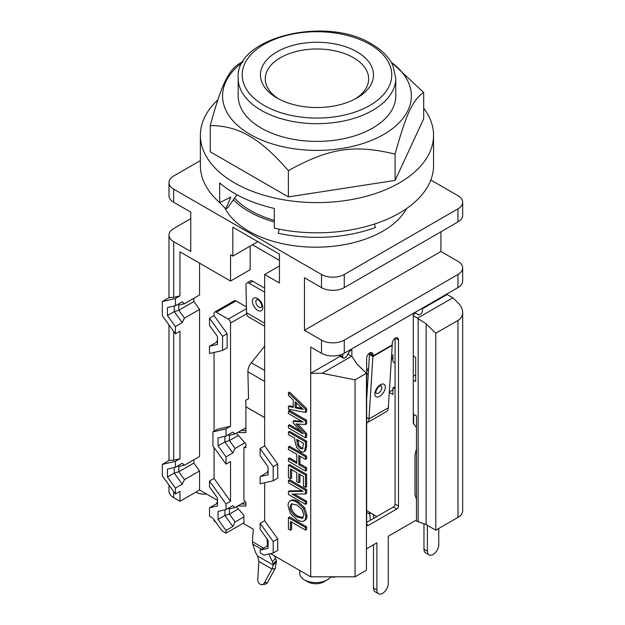 <?xml version="1.0" encoding="UTF-8"?>
<svg xmlns="http://www.w3.org/2000/svg" width="625" height="625" viewBox="0 0 625 625"><rect width="100%" height="100%" fill="white"/><g stroke="black" fill="none" stroke-linecap="round" stroke-linejoin="round"><path stroke-width="0.94" d="M392.93 358.383L391.359 359.289M391.508 356.906L392.93 357.727M366.656 369.609L368.609 368.484M368.438 371.164L366.656 370.133M366.656 374.828L368.312 373.156M389.305 391.984L392.93 389.898M427.383 525.336L427.383 551.203A8.039 4.641 -60 0 0 429.047 554.883A8.039 4.641 -60 0 0 435.242 552.727A8.039 4.641 -60 0 0 438.75 544.641L438.75 528.484M423.969 523.898L423.969 549.234A8.039 4.641 120 0 0 425.633 552.914L429.047 554.883M369.5 353.078L369.5 354.062L372.914 356.031L372.914 354.703A4.422 2.555 120 0 0 372 352.68A4.422 2.555 120 0 0 368.594 353.867A4.422 2.555 120 0 0 366.656 358.32L366.656 524.414A2.414 1.391 120 0 0 367.156 525.523A2.414 1.391 120 0 0 368.367 525.398L396.797 508.992A2.414 1.391 120 0 0 398.5 506.031L398.5 339.938A4.422 2.555 120 0 0 397.586 337.914A4.422 2.555 120 0 0 394.172 339.094A4.422 2.555 120 0 0 392.242 343.547L392.242 344.875A9.648 5.57 -120 0 1 392.227 345.414L372.898 356.57L368.984 418.945A9.648 5.57 60 0 1 367 422.828A9.648 5.57 60 0 1 366.656 422.992M339.375 355.195A2.414 1.391 120 0 0 339.867 356.141L343.281 358.109A2.414 1.391 -60 0 0 344.484 357.992L346.195 357.008L349.602 351.094L351.875 349.781L351.875 356.438M366.43 548.836L376.891 542.797L376.891 590.07A8.039 4.641 -60 0 0 378.562 593.75A8.039 4.641 -60 0 0 384.758 591.594A8.039 4.641 -60 0 0 388.266 583.508L388.266 536.234L416.469 519.953M416.469 448.609L414.984 455.156L414.984 494.547L416.469 499.383M422.375 308.156L422.375 311.047A2.414 1.391 -60 0 1 420.672 314L418.969 314.984L415.555 313.016L413.281 314.328L413.281 423.312L416.469 427.602M342.781 354.016L342.781 357A2.414 1.391 -60 0 0 343.281 358.109M348.469 354.375L348.469 353.062M378.562 593.75L375.148 591.781A8.039 4.641 120 0 1 373.484 588.102L373.484 544.766M366.656 522.445L393.383 507.016A2.414 1.391 -60 0 0 395.086 504.063L395.086 338.305M366.656 399.5L369.492 354.336A4.828 2.789 -120 0 0 369.5 354.062M392.242 344.875L372.914 356.031A9.648 5.57 60 0 1 372.898 356.57L369.492 354.336M367 422.828L386.336 411.664A9.648 5.57 -120 0 0 388.312 407.789L392.227 345.414M369.461 512.25L370.383 520.297M370.656 512.938L369.57 514.039L366.656 512.359M373.742 518.359L373.227 514.422M262.008 584.633L265.195 584.203A4.828 3.594 -97.7 0 0 267.539 582.445L275.133 568.562L271.945 569L264.352 582.875A4.828 3.594 82.3 0 1 262.008 584.633A4.828 3.594 82.3 0 1 257.75 579.062L258.906 561.469L257.594 556.023L256.609 554.391A12.062 4.016 44.5 0 1 255.344 551.789L252.758 544.156A9.672 5.25 -58 0 1 252.438 541.68L253.289 529.211L243.906 523.797L243.906 515.258L236.43 506.773M267.047 538.906L267.445 545.18M237.867 432.414L245.898 432.578L245.898 406.82A3.219 1.859 -60 0 0 245.898 406.75L264.656 417.586M237.867 505.945L245.898 506.109L245.898 502.453L243.906 500.156L243.906 447.641L245.898 447.641L245.898 443.984L236.43 433.242M245.898 504.07L241.281 503.977M245.898 430.539L241.281 430.445M268.773 554.031L272.352 561.609A12.062 4.016 44.5 0 1 273.102 563.914L273.258 565.062L274.273 564.031L276.438 561.82L276.289 560.672A12.062 4.016 -135.5 0 0 275.539 558.359L274.328 555.805M257.594 556.023L273.258 565.062L271.945 569L258.906 561.469M275.133 568.562L276.438 561.82M248.516 398.648L245.75 400.328L245.898 406.75M245.75 400.328L248.516 398.727L247.898 371.766A9.648 5.57 120 0 1 251.312 362.766L264.656 370.477M243.906 447.641L245.898 446.484M264.656 346.172L251.312 362.766M264.656 288.133L252.68 281.211A4.828 2.711 -121.3 0 0 250.266 280.977L246.852 283.047A4.828 2.711 58.7 0 0 245.945 285.203L246.578 312.734A9.648 5.57 120 0 0 248.578 316.945L264.656 326.227M246.852 283.047A4.828 2.711 58.7 0 1 249.273 283.281L264.656 292.172M391.055 61.953L423.688 92.523C412.758 99.805 406.031 114.297 395.094 154.141C354.281 144.172 329.18 148.055 288.375 170.648C273.914 154.016 260.898 142.469 249.312 136.016C237.719 129.094 224.703 125.602 210.25 125.547C221.18 85.703 227.906 71.211 238.844 63.93L243.211 61.406M391.242 62.266A94.406 54.508 180 0 1 379.594 136.688A94.406 54.508 180 0 1 250.211 134.445A94.406 54.508 180 0 1 242.695 62.266M423.688 92.523L423.688 118.789L395.094 180.406L395.094 154.141M261.25 128.078A78.797 45.492 0 0 0 347.125 137.938A78.797 45.492 0 0 0 395.766 95.906L395.766 78.18A78.797 45.492 180 0 1 347.125 120.211A78.797 45.492 180 0 1 261.25 110.352A78.797 45.492 180 0 1 238.172 78.18L238.172 95.906A78.797 45.492 0 0 0 261.25 128.078M356.938 51.82A56.523 32.633 0 0 0 277 51.82A56.523 32.633 0 0 0 277 97.977A56.523 32.633 0 0 0 356.938 97.977A56.523 32.633 0 0 0 356.938 51.82M355.156 98.961A51.703 29.852 0 0 0 368.672 78.836A51.703 29.852 0 0 0 353.523 57.727A51.703 29.852 0 0 0 297.18 51.258A51.703 29.852 0 0 0 265.266 78.836A51.703 29.852 0 0 0 278.781 98.961M200.375 135.297L200.375 165.5A116.586 67.312 0 0 0 219.695 202.609L219.695 182.914A116.586 67.312 0 0 0 274.32 208.445L274.32 228.148A116.586 67.312 0 0 0 433.555 165.5L433.555 135.297A116.586 67.312 180 0 1 316.969 202.609A116.586 67.312 180 0 1 200.375 135.297A116.586 67.312 180 0 1 217.859 99.844M374.414 224.07L375.375 227.516A108.547 62.672 0 0 1 278.195 233.227L279.195 229.18M423.688 108.195A116.586 67.312 180 0 1 433.555 135.297M210.25 125.547L210.25 151.805L288.375 196.914L395.094 180.406M219.695 202.609L230.789 197.125L225.859 208.758L227.711 207.844L236.906 194.734M219.758 202.578A108.547 62.672 0 0 0 225.859 208.758M288.375 196.914L288.375 170.648M306.625 489.586L306.625 493.305L305.484 493.961L305.484 490.242L306.625 489.586L289.57 479.734L288.43 480.398L288.43 482.836L303.141 491.328L288.43 491.555L289.57 490.898L302.062 490.703M305.484 490.242L288.43 480.398M294.219 494.078L306.625 501.234L305.484 501.891L291.984 494.094L305.484 493.961M306.625 501.234L306.625 503.68L305.484 504.336L305.484 501.891M288.43 491.555L288.43 494.484L305.484 504.336M306.625 456.102L306.625 458.719L305.484 459.375L305.484 456.758L306.625 456.102L289.57 446.25L288.43 446.906L288.43 449.523L296.781 454.344L296.781 463.414L288.43 458.594L289.57 457.938L296.781 462.102M305.484 456.758L288.43 446.906M299.938 456.172L299.938 463.922L298.797 464.578L298.797 455.508L305.484 459.375M299.938 463.922L306.625 467.781L305.484 468.438L298.797 464.578M306.625 467.781L306.625 470.398L305.484 471.055L305.484 468.438M288.43 458.594L288.43 461.211L305.484 471.055M302.875 448.609L300.273 448.531L297.75 445.953L296.727 439.375L303.523 443.305L302.531 448.898M297.859 440.031L298.883 445.297L297.75 445.953M298.883 445.297L301.414 447.875L303.023 448.406M294.789 440.477L296.562 447.391L300.344 451.297C302.219 452.336 303.578 452.336 304.422 451.305L305.484 446.766L305.484 441.82L288.43 431.969L288.43 434.586L294.789 438.258L294.789 440.477M305.484 441.82L306.625 441.164L289.57 431.313L288.43 431.969M306.625 441.164L306.625 446.109L305.562 450.648L303.852 451.773L305.562 450.648M296.273 402.836L296.273 407.172L295.133 407.828L295.133 401.75L303.164 409.414L295.133 407.828M296.273 407.172L302 408.305M288.43 392.719L289.57 392.062L306.625 408.555L306.625 411.773L305.484 412.43L305.484 409.211L288.43 392.719L288.43 395.375L293.203 399.914L293.203 407.43L288.43 406.461L288.43 409.227L305.484 412.43M306.625 408.555L305.484 409.211M293.203 406.539L289.57 405.805L288.43 406.461M301.688 421.188L294.266 420.68L293.133 421.336L293.133 422.938L303.125 433.844L288.43 425.359L289.57 424.703L300.57 431.055M306.625 420.281L306.625 423.859L305.484 424.516L305.484 420.937L306.625 420.281L289.57 410.438L288.43 411.094L288.43 413.531L303.125 422.016L293.133 421.336M305.484 420.937L288.43 411.094M297.844 424.062L306.625 433.531L305.484 434.188L295.992 423.945L305.484 424.516M306.625 433.531L306.625 437.172L305.484 437.828L305.484 434.188M288.43 425.359L288.43 427.977L305.484 437.828M288.43 465.203L289.57 464.547L306.625 474.391L306.625 486.711L305.484 487.367L305.484 475.047L288.43 465.203L288.43 477.523L290.453 478.688L290.453 468.984L296.781 472.641L296.781 481.687L298.797 482.852L298.797 473.805L303.469 476.5L303.469 486.203L305.484 487.367M306.625 474.391L305.484 475.047M299.938 474.461L299.938 482.195L298.797 482.852M291.586 469.641L291.586 478.031L290.453 478.688M296.961 516.969C292.414 514.172 290.102 510.852 290.031 507L291.367 503.875L296.961 505.016L302.117 509.602L303.883 515L302.117 518.336L296.961 516.969L298.094 516.312L303.25 517.68M291.992 503.625L291.172 506.344C291.242 510.195 293.547 513.516 298.094 516.312M302.586 518.133L302.992 517.828M291.531 500.188L290.07 501.008L291.531 500.188C293.078 499.539 295.266 500.016 298.094 501.625L304.68 507.789L303.539 508.445L296.961 502.281C294.125 500.672 291.938 500.195 290.391 500.844C288.852 501.516 288.078 503.188 288.07 505.852L290.391 513.547L296.961 519.695C299.82 521.305 302.008 521.781 303.539 521.133L304.969 520.328M304.68 507.789L306.984 515.461C306.945 518.148 306.172 519.82 304.68 520.477M303.539 521.133C305.039 520.477 305.805 518.805 305.844 516.117L303.539 508.445M288.43 517.648L289.57 516.992L306.625 526.836L305.484 527.492L288.43 517.648L288.43 529.062L290.453 530.227L290.453 521.43L305.484 530.109L305.484 527.492M306.625 526.836L306.625 529.453L305.484 530.109M291.586 522.086L291.586 529.57L290.453 530.227M268.07 470.406L266.938 472.672L260.109 476.609L260.109 483.82L273.188 480.797L277.734 478.172L277.734 464.047L264.656 445.922L264.656 274.477L279.445 283.016L279.445 254.125L232.82 227.211L232.82 256.094L230.547 254.781L230.547 281.047L179.945 251.828L179.945 295.906L173.688 297.352L169.141 297.617L162.32 301.555L162.32 315.68L175.398 333.805L175.398 326.594L182.219 322.656L184.492 318.133L199.562 309.438L193.875 301.555L178.805 310.258L178.805 305.016L177.398 304.594M268.07 543.938L266.938 546.195L260.109 550.141L260.109 552.844L264.062 555.125L273.188 553.016L277.734 550.391L277.734 538.891L264.656 520.766L264.656 482.766M270.555 553.625L310.711 576.805L355.062 576.805L366.43 570.242L366.43 373.289L356.766 363.859L352.219 356.773L347.898 354.047M430.813 180.016L457.969 195.695A16.078 9.281 180 0 1 462.68 202.266L462.68 215.391A16.078 9.281 0 0 1 457.969 221.961L344.258 287.609A16.078 9.281 0 0 1 321.516 287.609L304.461 277.758L304.461 330.281L440.914 251.5L457.969 261.352A16.078 9.281 180 0 1 462.68 267.914A16.078 9.281 180 0 1 457.969 274.477L344.258 340.133L344.258 353.258A16.078 9.281 0 0 1 321.516 353.258L310.711 347.023L310.711 576.805M304.461 330.281L321.516 340.133A16.078 9.281 180 0 0 344.258 340.133M200.375 160.594L173.688 176A16.078 9.281 180 0 0 168.977 182.57A16.078 9.281 180 0 0 173.688 189.133L321.516 274.477A16.078 9.281 180 0 0 344.258 274.477L457.969 208.828A16.078 9.281 180 0 0 462.68 202.266M190.75 218.68L173.688 228.523A16.078 9.281 180 0 0 168.977 235.086A16.078 9.281 180 0 0 173.688 241.656L190.75 251.5L190.75 212.109L173.688 202.266A16.078 9.281 0 0 1 168.977 195.695L168.977 182.57M413.281 414.125L416.469 415.961L416.469 521L426.133 524.617L435.797 530.195L457.969 517.391A16.078 9.281 0 0 0 462.68 510.828L462.68 312.547C462.609 309.109 461.039 305.852 457.969 302.781L452.852 297.789L447.172 294.508L447.172 293.844M366.656 510.633L376.891 516.539M217.469 501.594L216.336 503.852L209.508 507.789L209.508 516.25L212.922 518.219L222.047 530.867L226 533.148L243.906 522.812M214.055 519.797L214.055 521L215.555 521.867M168.977 485.109L168.977 491.133A16.078 9.281 0 0 0 173.688 497.695L179.945 501.305L199.562 489.984L217.469 500.32M440.914 251.5L440.914 231.805M413.281 380.445L415.672 381.359L415.672 357.727L413.281 355.891M395.086 363.328L392.93 361.664L392.93 355.102L391.664 354.375M447.172 294.508L422.375 308.812M340.141 356.297L310.711 373.289L322.086 373.289L351.648 356.219M355.062 576.805L355.062 379.852L322.086 373.289M355.062 379.852L366.43 373.289M279.445 260.367L252.438 244.773L257.836 241.656M264.656 274.477L279.445 265.945M246.445 306.969L235.945 300.906A3.219 1.859 -120 0 0 234.336 300.742L214.727 312.07A3.219 1.859 60 0 1 216.336 312.227L228.273 319.125A3.219 1.859 60 0 1 230.547 323.062L230.547 426.227L217.469 429.25L212.922 431.875L226 428.852L230.547 426.227M250.164 246.086L250.164 269.719L230.547 281.047M199.562 263.156L199.562 295L184.492 303.695L182.219 301.805L175.398 305.742L167.438 307.586L167.438 315.562L175.398 326.594M193.875 298.281L193.875 301.555M199.562 309.438L199.562 456.508L184.492 465.203L182.219 463.312L175.398 467.25L167.438 469.086L167.438 477.062L175.398 488.094L182.219 484.156L174.258 473.125L167.438 477.062M193.875 459.789L193.875 463.062L178.805 471.758L178.805 466.516L177.398 466.094M199.562 489.984L199.562 470.937L193.875 463.062M217.469 503.594L216.336 503.852M209.508 507.789L217.469 505.953L217.469 497.977L209.508 486.945L209.508 481.047L226 503.898L230.547 501.266L230.547 461.5L226 464.125L226 456.914L232.82 452.977L224.859 441.937L218.039 445.883L218.039 437.906L226 436.062L226 428.852M214.055 447.578L214.055 478.422L209.508 481.047M214.055 352.453L214.055 431.219M209.508 346.289L209.508 353.5L222.586 350.477L222.586 336.352L227.133 333.727L214.055 315.602L209.508 318.227L209.508 325.438L217.469 336.469L217.469 344.445L209.508 346.289L216.336 342.352L217.469 340.086M214.055 315.602L214.055 313.539A3.219 1.859 60 0 1 214.727 312.07M245.898 427.781L235.094 434.016L232.82 432.125L226 436.062M224.859 436.328L224.859 441.937L229.406 440.578L238.344 435.414M218.039 445.883L226 456.914M245.234 501.695L235.094 507.547L232.82 505.656L226 509.594L226 503.898M232.82 452.977L235.094 448.453L244.867 442.812M226 509.594L218.039 511.438L218.039 519.414L226 530.445L232.82 526.5L224.859 515.469L218.039 519.414M224.859 509.859L224.859 515.469L229.406 514.102L238.344 508.945M232.82 526.5L235.094 521.984L243.906 516.898M226 533.148L226 530.445M235.094 507.547L229.406 508.859L229.406 514.102L235.094 521.984M235.094 434.016L229.406 435.336L229.406 440.578L235.094 448.453M229.406 435.336L228 434.906M264.656 445.922L260.109 448.547L260.109 455.758L268.07 466.789L268.07 474.766L260.109 476.609M264.656 520.766L260.109 523.391L260.109 529.289L268.07 540.32L268.07 548.297L260.109 550.141M268.07 545.938L266.938 546.195M273.188 553.016L273.188 541.516L277.734 538.891M260.109 523.391L273.188 541.516M268.07 472.406L266.938 472.672M273.188 480.797L273.188 466.672L277.734 464.047M260.109 448.547L273.188 466.672M252.438 244.773L232.82 256.094M234.516 198.141A92.469 53.383 0 0 0 274.32 220.422M274.32 221.977A94.883 54.781 180 0 1 248.742 211.453A94.883 54.781 180 0 1 233.352 199.797M224.734 207.734A94.883 54.781 0 0 0 248.742 231.148A94.883 54.781 0 0 0 406.445 208.648M344.258 353.258L457.969 287.609A16.078 9.281 0 0 0 462.68 281.047L462.68 267.914M175.398 467.25L175.398 461.352L179.945 458.727L173.688 460.172L169.141 460.43L162.32 464.375L162.32 475.875L175.398 494L175.398 488.094M162.32 464.375L175.398 461.352M174.258 467.516L174.258 473.125L178.805 471.758L184.492 479.641L199.562 470.937M179.945 458.727L179.945 331.18L175.398 333.805M175.398 305.742L175.398 298.531L179.945 295.906M162.32 301.555L175.398 298.531M182.219 322.656L174.258 311.625L167.438 315.562M174.258 306.008L174.258 311.625L178.805 310.258L184.492 318.133M184.492 303.695L178.805 305.016M184.492 465.203L178.805 466.516M182.219 484.156L184.492 479.641M179.945 501.305L179.945 491.375L175.398 494M395.086 386.68L392.93 387.93L395.086 388.758M392.93 387.93L392.93 394.492L389.281 392.383M415.672 374.797L413.281 376.172M413.281 315.641L418.172 318.695L418.172 521.984M413.625 414.32L413.625 423.773M417.602 318.141L452.852 297.789M426.133 524.617L426.133 323.812L435.797 333.242L457.969 320.438C461.039 318.586 462.609 315.953 462.68 312.547M426.133 323.812L418.172 318.695M435.797 530.195L435.797 333.242M229.406 508.859L228 508.437M230.547 501.266L214.055 478.422M222.586 350.477L227.133 347.852L227.133 333.727M209.508 318.227L222.586 336.352M217.469 342.086L216.336 342.352M226 464.125L212.922 446L212.922 431.875M195.867 492.117A12.062 6.961 0 0 0 206.586 494.039M329.719 576.805A8.039 4.641 0 0 0 336.055 576.805M299.75 570.477L299.75 573.328A16.078 9.281 0 0 0 304.461 579.891L304.461 579.891A16.078 9.281 0 0 0 327.203 579.891A16.078 9.281 0 0 0 330.609 576.992M304.461 579.891L307.867 581.859A11.258 6.5 0 0 0 323.789 581.859L327.203 579.891M423.969 549.234L427.383 551.203M372.914 354.703L369.789 352.898M373.484 588.102L376.891 590.07M339.562 355.141L342.781 357M366.656 417.422L368.984 418.945L388.312 407.789M380.445 384.711A7.367 3.945 123.3 0 0 375.391 396.008A7.367 3.945 123.3 0 0 384.414 390.797A7.367 3.945 123.3 0 0 380.445 384.711M380.531 385.703A4.422 2.367 -56.7 0 1 380.703 390.914A4.422 2.367 -56.7 0 1 375.852 392.82L376.008 391.148C377.516 387.984 378.773 386.273 379.789 386.008L380.508 385.703M398.5 339.938L395.375 338.133M395.086 504.063L398.5 506.031M396.797 508.992L393.383 507.016M366.656 524.414L368.367 525.398M252.438 541.68L263.602 548.125M264.656 417.656L245.898 406.82M272.352 561.609L275.539 558.359M261.617 549.273L252.758 544.156M276.289 560.672L273.102 563.914M264.352 582.875L267.539 582.445M264.656 381.445L247.898 371.766M246.578 312.734L264.656 323.172M257.477 298.492A7.367 4.141 -121.3 0 0 253.164 304.797A7.367 4.141 -121.3 0 0 262.195 310.008A7.367 4.141 -121.3 0 0 257.477 298.492M252.68 281.211L249.273 283.281M261.797 306.828A4.422 2.484 58.7 0 1 256.852 304.891A4.422 2.484 58.7 0 1 257.414 299.609L258.141 299.898C259.281 300.312 260.477 302.031 261.727 305.055L261.797 306.836M369.844 44.367A74.781 43.172 180 0 1 336.32 116.602A74.781 43.172 180 0 1 244.734 63.727A74.781 43.172 180 0 1 369.844 44.367M301.414 447.875L300.273 448.531M297.859 440.508L296.727 441.164M306.625 446.109L305.484 446.766M298.094 501.625L296.961 502.281M306.984 515.461L305.844 516.117M321.516 353.258L321.516 340.133M321.516 287.609L321.516 274.477M173.688 189.133L173.688 202.266M173.688 241.656L173.688 297.352M235.945 300.906L216.336 312.227M228.273 319.125L246.484 308.609M246.672 313.75L230.547 323.062M457.969 221.961L457.969 208.828M344.258 274.477L344.258 287.609M457.969 287.609L457.969 274.477M173.688 331.445L173.688 460.172M173.688 491.633L173.688 497.695M457.969 517.391L457.969 320.438M395.766 78.18L392.805 65.227C388.883 57.023 381.898 50.008 371.852 44.172C326.43 15.289 234.766 37.391 238.172 78.18M168.977 235.086L168.977 297.711M168.977 324.914L168.977 460.523"/></g></svg>
